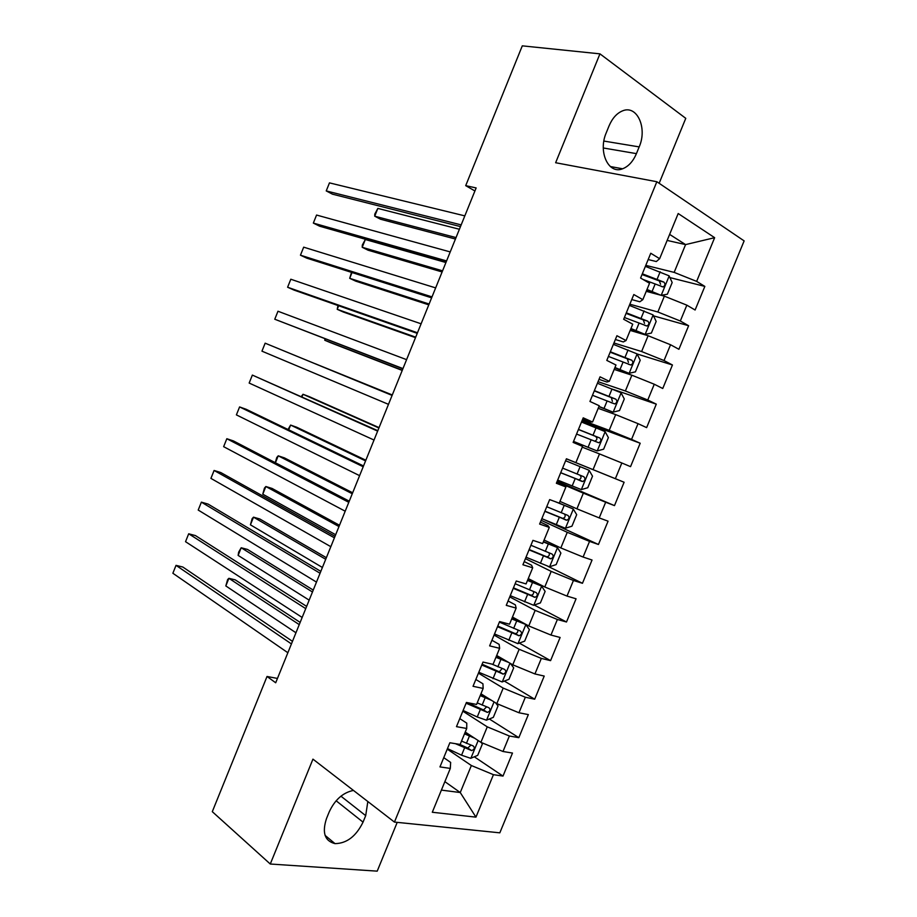 <?xml version="1.0" encoding="UTF-8"?>
<svg xmlns="http://www.w3.org/2000/svg" width="917" height="917" viewBox="0 0 917 917"><rect width="100%" height="100%" fill="white"/><g stroke="black" fill="none" stroke-linecap="round" stroke-linejoin="round"><path stroke-width="1.38" d="M659.151 183.274L685.767 118.339L599.947 53.851L522.289 45.85L465.71 185.647L474.914 190.977M499.822 832.831L744.134 240.896L656.847 181.726L394.436 822.079L499.822 832.831M394.436 822.079L312.949 759.138L270.274 864.02L377.208 871.15L397.21 822.366M444.871 781.651L460.254 792.54L475.946 817.139L493.438 774.682L502.997 776.08L512.488 753.052L502.997 751.493L509.371 736.007L518.827 737.681L528.341 714.595L518.953 712.761L525.338 697.241L534.691 699.201L544.217 676.07L534.932 673.949L541.339 658.406L550.578 660.641L560.127 637.464L550.957 635.057L557.376 619.479L566.5 622.001L576.071 598.79L567.004 596.084L573.434 580.484L582.467 583.292L592.05 560.023L583.097 557.043L589.539 541.397L598.457 544.492L608.063 521.177L599.214 517.91L605.667 502.229L614.482 505.611L624.11 482.25L615.364 478.685L621.841 462.982L630.541 466.65L640.192 443.243L631.549 439.392L638.037 423.654L646.634 427.62L656.297 404.156L647.78 400.007L654.268 384.234L662.75 388.499L672.448 364.989L664.034 360.553L670.545 344.746L678.912 349.297L688.621 325.73L680.322 321.007L686.844 305.166L695.109 310.015L704.841 286.402L669.914 277.599M475.946 817.139L432.297 812.256L450.304 768.412L450.648 762.417L443.759 757.66M566.419 458.775L575.887 462.627L566.408 458.798L556.367 483.282L565.904 486.95L559.255 503.146L549.661 499.605L539.62 524.065L549.283 527.413L542.646 543.575L532.937 540.354L522.919 564.757L532.697 567.795L526.071 583.923L516.26 581.011L506.264 605.358L516.145 608.097L509.543 624.19L499.605 621.577L489.632 645.877L499.639 648.308L493.037 664.366L482.995 662.063L473.034 686.306L483.156 688.426L476.576 704.451L466.409 702.456L456.483 726.654L466.719 728.465L460.151 744.455L449.869 742.759L439.965 766.91L450.304 768.412M575.887 462.627L582.559 446.396L573.136 442.407L583.212 417.843L592.565 422.015L599.248 405.75L589.94 401.451L600.05 376.83L609.289 381.323L615.983 365.012L606.79 360.404L616.923 335.725L626.036 340.539L632.741 324.194L623.675 319.265L633.819 294.54L642.817 299.664L649.545 283.284L640.593 278.034L650.761 253.252L659.644 258.697L678.19 213.535L714.641 237.686L696.645 281.381L704.841 286.402M277.45 678.431L267.03 676.471L275.696 682.775L476.141 187.939L465.71 185.647M646.233 291.342L664.378 296.157L657.867 311.998L629.853 304.215M686.844 305.166L664.378 296.157M680.322 321.007L657.867 311.998M659.644 258.697L656.331 261.54L648.181 259.557M630.185 330.418L648.101 335.725L641.613 351.532L613.943 342.992M670.545 344.746L648.101 335.725M664.034 360.553L641.613 351.532M642.817 299.664L639.814 301.773L631.756 299.572M614.172 369.413L631.87 375.202L625.383 390.974L598.056 381.678M654.268 384.234L631.87 375.202M647.78 400.007L625.383 390.974M626.036 340.539L623.319 341.938L615.364 339.508M598.193 408.329L615.674 414.61L609.197 430.337L582.215 420.295M638.037 423.654L615.674 414.61M631.549 439.392L609.197 430.337M609.289 381.323L606.859 382.011L599.019 379.351M582.249 447.152L599.5 453.926L593.047 469.63L566.397 458.832M621.841 462.982L599.5 453.926M615.364 478.685L593.047 469.63M592.565 422.015L590.445 421.992L582.696 419.115M556.928 481.906L583.361 493.151L576.919 508.832L559.978 501.393M605.667 502.229L583.361 493.151M599.214 517.91L576.919 508.832M541.168 520.317L567.268 532.307L560.837 547.942L544.102 540.033M589.539 541.397L567.268 532.307M583.097 557.043L560.837 547.942M565.904 486.95L556.653 482.571M525.43 558.648L551.197 571.383L544.778 586.983L528.261 578.593M573.434 580.484L551.197 571.383M567.004 596.084L544.778 586.983M549.283 527.413L547.908 525.567L540.422 522.117M509.737 596.898L535.161 610.367L528.765 625.944L512.465 617.072M557.376 619.479L535.161 610.367M550.957 635.057L528.765 625.944M532.697 567.795L531.619 565.25L524.226 561.582M494.068 635.068L519.16 649.282L512.775 664.814L496.693 655.483M541.339 658.406L519.16 649.282M534.932 673.949L512.775 664.814M516.145 608.097L515.354 604.853L508.064 600.967M478.433 673.17L503.192 688.105L496.819 703.614L480.944 693.802M525.338 697.241L503.192 688.105M518.953 712.761L496.819 703.614M499.639 648.308L499.135 644.364L491.936 640.261M462.833 711.191L487.259 726.849L480.898 742.334L465.24 732.053M509.371 736.007L487.259 726.849M502.997 751.493L480.898 742.334M483.156 688.426L482.938 683.795L475.843 679.474M447.255 749.132L471.361 765.523L460.254 792.54L441.398 790.11M493.438 774.682L471.361 765.523M466.719 728.465L466.776 723.146L459.784 718.607M270.274 864.02L212.297 811.671L267.03 676.471M599.947 53.851L555.633 162.733L656.847 181.726M667.152 240.426L685.584 244.598L669.628 234.397M645.797 265.368L674.155 272.383L685.584 244.598L714.641 237.686M696.645 281.381L674.155 272.383M353.446 790.42C343.004 792.563 334.934 799.704 329.237 811.843L326.521 818.491C321.901 832.659 324.733 841.038 335.003 843.629C346.775 843.445 356.117 836.27 363.04 822.136L365.7 815.649L367.832 801.527M639.172 146.903C647.631 128.013 637.006 104.4 622.368 110.946C616.728 113.33 612.292 118.316 609.048 125.904L606.24 132.805C597.815 151.947 608.567 174.723 622.597 168.785C628.477 166.481 633.085 161.438 636.421 153.632L639.172 146.903L603.879 141.069M502.997 776.08L474.295 756.8M518.827 737.681L489.334 718.985M534.691 699.201L504.35 681.09M550.578 660.641L519.331 643.104M566.5 622.001L534.267 605.048M582.467 583.292L547.77 566.236M598.457 544.492L544.641 519.859M624.11 482.25L566.385 458.855M614.482 505.611L557.181 481.276M640.192 443.243L581.745 421.419M656.297 404.156L613.324 389.45M672.448 364.989L637.063 353.962M688.621 325.73L653.5 315.849M292.477 641.338L182.827 567.027L176.03 565.365L291.434 643.917M172.866 573.251L176.03 565.365L172.866 573.251L287.858 652.732M474.593 738.196L464.506 733.829M469.848 735.067L464.942 732.786M481.127 742.426L482.376 743.974L477.7 755.367L470.719 758.325L461.56 755.207L447.473 748.604M300.146 622.402L235.268 579.876L228.895 578.318L225.823 585.94L295.95 632.764M455.382 743.664L471.602 750.587C474.559 749.43 475.098 747.894 473.206 745.945L461.526 741.085M470.857 745.189L467.773 748.02L459.646 744.363M299.251 624.615L228.895 578.318L227.622 579.567L225.823 585.94M306.633 606.389L195.447 535.585L188.696 533.786L305.728 608.624M185.532 541.683L188.696 533.786L185.532 541.683L302.151 617.45M320.812 571.383L208.09 504.086L201.385 502.149L320.056 573.251M198.21 510.058L201.385 502.149L198.21 510.058L316.468 582.1M491.523 700.336L480.21 695.602M487.397 697.791L480.577 694.708M495.661 702.903L498.023 705.952L493.323 717.369L486.4 720.177L477.253 716.991L463.119 710.48M313.247 590.078L247.521 549.443L241.194 547.758L238.122 555.404L309.167 600.142M466.1 703.224L487.397 712.383C490.274 711.202 490.778 709.655 488.91 707.729L477.218 702.881M486.491 706.915L483.534 709.953L467.189 702.605M312.468 591.981L241.194 547.758L238.649 552.172L238.122 555.404M508.74 662.475L495.937 657.306M504.969 660.286L496.246 656.561M510.482 663.495L513.692 667.851L508.981 679.291L502.115 681.95L478.8 672.276M326.36 557.696L259.798 518.976L253.516 517.165L250.433 524.822L322.394 567.474M481.78 665.008L503.227 674.11C506.024 672.895 506.505 671.336 504.659 669.433L491.833 664.08M502.138 668.55L499.329 671.806L482.101 664.217M325.707 559.29L253.516 517.165L252.152 518.644L250.433 524.822M335.026 536.307L220.756 472.53L214.097 470.467L334.407 537.821M210.921 478.387L214.097 470.467L210.921 478.387L330.819 546.681M349.251 501.175L233.445 440.928L226.831 438.727L348.792 502.321M223.645 446.671L226.831 438.727L223.645 446.671L345.193 511.205M494.515 633.991L517.864 643.642L524.673 641.132L529.396 629.67L525.75 624.466L511.697 618.918M525.75 624.466L511.95 618.322M339.496 525.258L272.097 488.452L265.861 486.514L262.778 494.183L335.656 534.737M497.495 626.712L519.079 635.756C521.807 634.518 522.254 632.948 520.432 631.056L499.387 622.116M517.784 630.105C518.059 632.168 517.188 633.326 515.159 633.578L497.759 626.07M338.981 526.553L265.861 486.514L264.451 488.096L262.778 494.183M510.253 595.637L533.637 605.266L540.4 602.905L545.122 591.419L541.546 586.043L527.493 580.461M541.546 586.043L527.688 580.014M352.655 492.773L284.419 457.881L278.218 455.818L275.421 462.764M513.245 588.336L534.966 597.322C537.614 596.05 538.038 594.48 536.239 592.6L515.136 583.728M533.442 591.557C533.912 593.654 533.098 594.881 531 595.259L513.451 587.843M352.266 493.747L278.218 455.818L276.774 457.514L275.249 462.672M363.522 465.962L246.146 409.269L239.589 406.93L363.201 466.753M236.391 414.885L239.589 406.93L236.391 414.885L359.59 475.648M526.026 557.192L549.455 566.809L556.16 564.597L560.895 553.089L557.376 547.541L543.322 541.924M557.376 547.541L543.449 541.615M365.849 460.219L296.753 427.253L290.609 425.075L288.695 429.821M529.029 549.879L550.876 558.808C553.455 557.513 553.857 555.931 552.08 554.063L530.92 545.26M549.065 552.917C549.787 555.026 549.065 556.344 546.887 556.871L529.166 549.535M365.574 460.896L290.609 425.075L288.041 429.511M377.804 430.692L252.358 375.087L377.632 431.116M249.16 383.054L252.358 375.087L249.16 383.054L374.021 440.034M541.832 518.678L565.296 528.261L571.944 526.198L576.69 514.666L573.228 508.969L555.175 501.645M573.228 508.969L559.152 503.112M379.053 427.62L309.109 396.58L303.011 394.276L301.98 396.82M544.847 511.354L566.821 520.214C569.319 518.896 569.698 517.303 567.944 515.446L546.738 506.723M564.643 514.15C565.709 516.26 565.09 517.669 562.797 518.392L544.927 511.159M378.904 427.975L303.011 394.276L301.326 396.522M392.121 395.353L265.151 343.187L392.098 395.41M261.953 351.165L265.151 343.187L261.953 351.165L388.476 404.34M589.127 470.306L565.606 460.758L589.127 470.306L592.52 476.175L587.774 487.729L581.344 489.598L589.218 470.455M581.344 489.598L557.674 480.084M392.281 394.952L315.299 363.762M560.688 472.748L582.799 481.528C585.229 480.199 585.585 478.605 583.854 476.76L562.591 468.106M579.991 475.201C581.676 477.241 581.263 478.789 578.73 479.832L560.711 472.691M392.27 394.998L315.196 363.717M402.964 368.588L274.768 319.231L277.977 311.241L406.586 359.647M402.872 368.806L274.768 319.231L277.977 311.241M573.515 441.478L597.082 450.946L603.627 449.192L608.384 437.604L605.048 431.575L581.493 422.038M597.082 450.946L573.549 441.409M325.294 338.923L324.767 340.253L330.785 342.786L402.219 370.422M576.564 434.05L598.801 442.773C601.162 441.421 601.495 439.828 599.798 437.982L578.478 429.408M578.421 429.523L595.442 436.332C597.597 438.269 597.345 439.885 594.697 441.192L598.801 442.773M324.905 338.774L324.767 340.253L402.299 370.227M417.476 332.768L287.606 287.239L290.815 279.226L421.109 323.804M417.235 333.352L293.99 290.07L287.606 287.239L290.815 279.226M598.893 406.632L613.026 412.169L619.514 410.564L624.282 398.964L621.015 392.751L597.414 383.249M613.026 412.169L598.984 406.403M338.648 305.762L337.215 309.316L343.199 311.975L415.493 337.662M592.474 395.284L614.826 403.938C617.13 402.563 617.439 400.97 615.766 399.136L594.388 390.619M594.273 390.894L611.364 397.6L612.396 401.348M337.972 305.521L337.215 309.316L415.699 337.158M432.01 296.879L300.455 255.19L303.676 247.166L435.655 287.892M431.62 297.842L306.794 258.158L300.455 255.19L303.676 247.166M614.803 367.877L629.005 373.311L635.424 371.855L640.215 360.232L637.006 353.859L613.37 344.368M629.005 373.311L614.952 367.511M352.025 272.544L349.698 278.321L355.636 281.118L428.789 304.845M608.418 356.426L630.896 365.012C633.12 363.636 633.418 362.032 631.767 360.198L610.332 351.761M610.16 352.185L627.308 358.788L628.443 362.375M351.509 272.372L349.698 278.321L429.122 304.02M446.579 260.921L313.339 223.083L316.56 215.048L450.224 251.923M446.04 262.251L319.62 226.201L313.339 223.083L316.56 215.048M630.747 329.054L645.018 334.373L651.379 333.066L656.171 321.42L653.03 314.875L629.36 305.418M645.018 334.373L630.965 328.527M445.926 262.526L365.333 239.52L362.204 247.281L368.084 250.203L442.109 271.959M624.397 317.5L646.978 326.016C649.156 324.618 649.431 323.013 647.803 321.191L626.322 312.823M626.082 313.396L643.298 319.895L644.502 323.346M365.333 239.52L362.307 245.08L362.204 247.281L442.567 270.836M461.171 224.894L326.234 190.919L329.467 182.873L464.827 215.873M460.483 226.591L332.481 194.175L326.234 190.919L329.467 182.873M669.169 275.983L661.214 295.32L667.37 294.208L672.172 282.528L669.089 275.822L645.373 266.377M656.675 294.116L646.726 290.15M660.802 295.217L647.001 289.474M459.406 229.261L377.85 208.411L374.721 216.194L380.555 219.243L455.44 239.028M642.989 279.444L663.106 286.941C665.215 285.531 665.467 283.915 663.874 282.092L642.336 273.805M642.038 274.527L659.312 280.923L660.572 284.247M377.85 208.411L374.789 214.097L374.721 216.194L456.036 237.583M336.126 800.77L363.04 822.136M340.929 796.174L365.7 815.649M603.294 147.981L636.421 153.632M470.891 758.244L478.17 740.535M466.421 743.366L469.401 736.11M461.56 755.207L464.541 747.951M467.406 747.917L471.315 750.53M486.572 720.109L494.057 701.906M482.136 705.127L485.116 697.848M477.253 716.991L480.244 709.712M483.064 709.815L487.03 712.314M502.287 681.881L509.978 663.197M497.874 666.808L500.877 659.518M492.991 678.695L495.982 671.404M498.745 671.645L502.768 674.029M518.036 643.585L525.842 624.603M513.658 628.409L516.649 621.096M508.763 640.318L511.755 633.017M514.46 633.395L518.541 635.664M533.809 605.209L541.638 586.181M529.464 589.929L532.468 582.604M524.558 601.861L527.562 594.548M530.221 595.076L534.336 597.219M549.627 566.752L557.467 547.69M545.306 551.369L548.32 544.033M540.388 563.325L543.403 556M545.993 556.665L550.177 558.694M565.468 528.215L573.32 509.107M561.181 512.729L564.196 505.382M556.252 524.719L559.267 517.371M561.812 518.185L566.041 520.088M577.08 474.009L580.106 466.65M572.151 486.021L575.177 478.663M577.664 479.614L581.94 481.402M597.254 450.9L605.14 431.724M593.024 435.22L596.061 427.838M588.084 447.255L591.11 439.873M595.442 436.332L599.798 437.982M613.198 412.134L621.096 392.912M608.991 396.339L612.04 388.946M604.039 408.397L607.077 401.016M611.364 397.6L615.766 399.136M629.165 373.276L637.086 354.019M625.004 357.389L628.042 349.973M620.041 369.471L623.079 362.066M627.308 358.788L631.767 360.198M645.178 334.338L653.11 315.035M641.04 318.348L644.089 310.92M636.066 330.452L639.115 323.036M643.298 319.895L647.803 321.191M657.111 279.226L660.171 271.787M652.125 291.365L655.185 283.926M659.312 280.923L663.874 282.092M325.077 835.376L335.003 843.629M610.298 166.527L622.597 168.785M467.773 748.02L471.602 750.587M483.534 709.953L487.397 712.383M499.329 671.806L503.227 674.11M515.159 633.578L519.079 635.756M531 595.259L534.966 597.322M546.887 556.871L550.876 558.808M562.797 518.392L566.821 520.214M578.73 479.832L582.799 481.528M610.928 402.563L614.826 403.938M628.26 364.175L630.896 365.012M644.869 325.409L646.978 326.016M661.272 286.459L663.106 286.941"/></g></svg>
